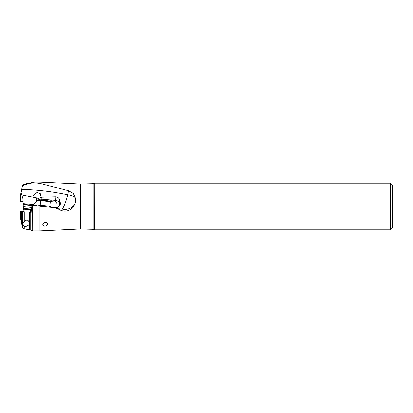 <?xml version="1.0" encoding="UTF-8"?>
<svg xmlns="http://www.w3.org/2000/svg" width="413" height="413" viewBox="0 0 413 413"><rect width="100%" height="100%" fill="white"/><g stroke="black" fill="none" stroke-linecap="round" stroke-linejoin="round"><path stroke-width="0.62" d="M21.073 193.098L22.529 185.504L20.65 194.461L21.109 192.763L22.932 198.627L23.221 205.622M23.221 201.9L22.813 200.806M22.932 198.627L22.932 200.842L22.565 201.379L20.65 201.549L20.65 194.461M21.631 194.921L36.499 197.858L38.373 198.488L37.568 200.078M32.715 182.639L30.748 183.341L30.748 182.913L32.715 182.087L32.715 182.639L39.942 183.357L39.942 182.087L80.39 184.002L80.39 228.998L39.942 230.913L39.942 206.273L54.206 207.62L58.13 208.906C63.576 212.406 68.589 211.854 73.178 207.243L75.553 202.174A11.022 9.891 0 0 1 64.934 209.422A11.022 9.891 0 0 1 62.389 209.159L57.665 208.751M38.053 200.119A4.595 3.247 -176 0 1 41.832 199.164L55.554 200.367L55.807 196.789C58.125 197.058 59.482 198.374 59.87 200.744L60.52 203.563C59.921 206.283 58.223 207.672 55.43 207.729L54.088 207.61M55.807 196.789L41.971 197.166L38.373 198.488M21.843 189.412C37.165 189.81 52.482 191.617 67.804 194.833L68.408 190.723L73.178 193.387L75.62 198.343L75.553 202.174M62.389 209.159C64.294 205.875 66.101 201.1 67.804 194.833A11.022 4.868 180 0 1 75.62 198.343M40.717 195.922L32.658 196.036L37.098 192.36L41.047 194.187L40.717 195.922M22.529 186.165L24.326 184.73L29.24 183.656L29.715 182.913L30.748 182.913M30.748 183.341L29.375 183.248M39.942 183.357L68.408 190.723M22.565 201.379L23.18 201.327M29.839 183.011L24.326 184.115L24.326 184.73M22.529 185.504L24.326 184.115M23.18 211.673L23.221 206.898M28.223 204.791L23.221 204.311L23.221 203.619L33.969 204.559M33.69 205.457L31.868 205.24M37.707 204.884L38.337 205.736A4.595 4.595 0 0 0 38.497 205.875M32.653 205.364L32.715 230.913L30.748 230.087L30.748 212.829L31.827 211.601L31.378 210.454L31.672 207.052L31.935 206.226L32.57 206.283L32.653 205.364M56.018 201.694A0.367 0.367 95 0 1 56.354 202.091L50.298 201.559L50.34 201.193L40.763 200.357L40.629 200.713L37.015 200.398L34.016 204.012L33.902 205.292L36.623 205.529L36.669 204.977L50.727 206.211L50.629 207.305L32.715 205.369M39.942 206.273L39.121 205.932M59.87 200.744L58.956 199.655L59.802 203.846A4.589 4.589 95 0 1 58.078 207.187M47.505 224.249L47.51 224.218C48.006 221.136 42.384 222.462 42.838 224.915L42.838 224.879M47.51 224.218C45.977 226.66 44.423 226.892 42.838 224.915M22.565 211.621L20.65 211.451L20.65 218.73L22.529 227.496L24.016 228.864L29.23 229.757L29.23 212.205L31.078 212.365M20.65 211.451L24.047 211.75M30.748 212.829L29.287 212.21L30.66 212.328M23.221 209.742L24.057 209.814M94.778 229.778L94.835 183.166L94.835 229.834L93.777 229.349L93.777 183.651L80.39 184.002M392.35 200.068L392.35 227.997L390.512 229.834L390.512 183.166L94.835 183.166M390.512 183.166L392.35 185.003L392.35 212.932M40.691 193.883A1.838 0.289 -76.8 0 0 40.02 196.17M40.629 195.963A1.838 0.289 -76.8 0 0 40.954 194.095M39.937 196.19A2.297 0.361 103.2 0 1 40.092 195.416A2.297 0.361 103.2 0 1 40.175 195.091A2.297 0.361 103.2 0 1 40.593 193.805M23.298 204.729L23.701 204.399L31.755 205.101L32.085 205.498L23.298 204.729L23.128 206.696L24.104 209.257L30.51 209.814L30.768 209.102L23.221 208.446M29.721 229.943L29.23 229.757M29.23 223.908L28.58 225.131L26.922 226.272L24.016 226.474L22.834 223.753L24.264 221.59L26.318 220.206C27.475 219.757 28.445 220.439 29.23 222.261M29.328 229.793L29.323 223.387M21.445 211.523L21.445 222.55M48.863 199.809L44.604 199.438A7.351 7.351 0 0 0 42.684 200.351L42.668 200.522M47.175 200.744L47.304 199.675L50.097 199.918A7.351 7.351 0 0 1 51.831 201.152L42.684 200.351M42.023 200.47L40.975 200.377M40.763 200.357L37.495 200.073L37.015 200.398M49.901 206.139L50.298 201.559L40.629 200.713L40.226 205.292M36.623 205.529L36.819 204.993M50.629 207.305L54.041 207.605M23.128 206.696L31.641 207.445M36.189 201.389L36.499 197.858M41.29 205.385L41.171 206.479M41.971 197.166L41.734 200.444M55.461 201.642L55.554 200.367A4.595 3.247 -176 0 1 59.802 203.846M32.431 206.268L32.513 205.313M29.328 212.272L29.328 222.901M24.264 226.561L24.264 228.885M22.333 226.629L22.333 211.601M24.264 211.771L24.264 221.59M56.369 202.091L56.034 201.694A0.367 0.367 -85 0 1 56.369 202.091L55.858 207.744M39.942 230.913L32.715 230.913M39.942 182.087L32.715 182.087M94.778 183.222L93.777 183.651M80.39 228.998L93.777 229.349M390.512 229.834L94.835 229.834M30.748 230.087L29.715 230.087M49.648 206.113L49.55 207.212M43.974 205.617L43.876 206.717M24.104 209.257L23.887 211.735M30.51 209.814L30.294 212.297M30.768 209.102L31.6 207.92M32.085 205.498L32.023 206.232M23.221 207.378L23.169 206.789"/></g></svg>
